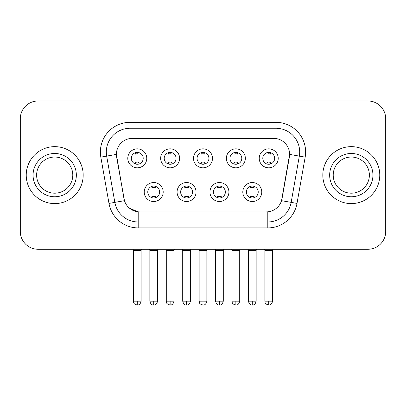 <?xml version="1.0" encoding="UTF-8"?>
<svg xmlns="http://www.w3.org/2000/svg" width="406" height="406" viewBox="0 0 406 406"><rect width="100%" height="100%" fill="white"/><g stroke="black" fill="none" stroke-linecap="round" stroke-linejoin="round"><path stroke-width="0.61" d="M196.057 192.028A9.49 9.49 0 0 1 186.567 201.518A9.49 9.49 0 0 1 177.077 192.028A9.49 9.49 0 0 1 186.567 182.538A9.49 9.49 0 0 1 196.057 192.028M180.64 192.028A5.933 5.933 0 0 0 186.567 197.955A5.933 5.933 0 0 0 192.5 192.028A5.933 5.933 0 0 0 186.567 186.095A5.933 5.933 0 0 0 180.64 192.028M228.923 192.028A9.49 9.49 0 0 1 219.433 201.518A9.49 9.49 0 0 1 209.943 192.028A9.49 9.49 0 0 1 219.433 182.538A9.49 9.49 0 0 1 228.923 192.028M213.5 192.028A5.933 5.933 0 0 0 219.433 197.955A5.933 5.933 0 0 0 225.36 192.028A5.933 5.933 0 0 0 219.433 186.095A5.933 5.933 0 0 0 213.5 192.028M261.784 192.028A9.49 9.49 0 0 1 252.293 201.518A9.49 9.49 0 0 1 242.803 192.028A9.49 9.49 0 0 1 252.293 182.538A9.49 9.49 0 0 1 261.784 192.028M246.361 192.028A5.933 5.933 0 0 0 252.293 197.955A5.933 5.933 0 0 0 258.226 192.028A5.933 5.933 0 0 0 252.293 186.095A5.933 5.933 0 0 0 246.361 192.028M163.197 192.028A9.49 9.49 0 0 1 153.707 201.518A9.49 9.49 0 0 1 144.216 192.028A9.49 9.49 0 0 1 153.707 182.538A9.49 9.49 0 0 1 163.197 192.028M147.774 192.028A5.933 5.933 0 0 0 153.707 197.955A5.933 5.933 0 0 0 159.639 192.028A5.933 5.933 0 0 0 153.707 186.095A5.933 5.933 0 0 0 147.774 192.028M179.63 158.335A9.49 9.49 0 0 1 170.139 167.825A9.49 9.49 0 0 1 160.649 158.335A9.49 9.49 0 0 1 170.139 148.845A9.49 9.49 0 0 1 179.63 158.335M164.207 158.335A5.933 5.933 0 0 0 170.139 164.268A5.933 5.933 0 0 0 176.072 158.335A5.933 5.933 0 0 0 170.139 152.402A5.933 5.933 0 0 0 164.207 158.335M212.49 158.335A9.49 9.49 0 0 1 203 167.825A9.49 9.49 0 0 1 193.51 158.335A9.49 9.49 0 0 1 203 148.845A9.49 9.49 0 0 1 212.49 158.335M197.067 158.335A5.933 5.933 0 0 0 203 164.268A5.933 5.933 0 0 0 208.933 158.335A5.933 5.933 0 0 0 203 152.402A5.933 5.933 0 0 0 197.067 158.335M245.351 158.335A9.49 9.49 0 0 1 235.861 167.825A9.49 9.49 0 0 1 226.37 158.335A9.49 9.49 0 0 1 235.861 148.845A9.49 9.49 0 0 1 245.351 158.335M229.928 158.335A5.933 5.933 0 0 0 235.861 164.268A5.933 5.933 0 0 0 241.793 158.335A5.933 5.933 0 0 0 235.861 152.402A5.933 5.933 0 0 0 229.928 158.335M278.217 158.335A9.49 9.49 0 0 1 268.726 167.825A9.49 9.49 0 0 1 259.236 158.335A9.49 9.49 0 0 1 268.726 148.845A9.49 9.49 0 0 1 278.217 158.335M262.794 158.335A5.933 5.933 0 0 0 268.726 164.268A5.933 5.933 0 0 0 274.654 158.335A5.933 5.933 0 0 0 268.726 152.402A5.933 5.933 0 0 0 262.794 158.335M146.764 158.335A9.49 9.49 0 0 1 137.274 167.825A9.49 9.49 0 0 1 127.783 158.335A9.49 9.49 0 0 1 137.274 148.845A9.49 9.49 0 0 1 146.764 158.335M131.346 158.335A5.933 5.933 0 0 0 137.274 164.268A5.933 5.933 0 0 0 143.206 158.335A5.933 5.933 0 0 0 137.274 152.402A5.933 5.933 0 0 0 131.346 158.335M108.991 203.406L100.83 157.137A29.658 29.658 0 0 1 130.037 122.328L275.963 122.328A29.658 29.658 0 0 1 305.17 157.137L297.009 203.406A29.658 29.658 0 0 1 267.803 227.913L138.197 227.913A29.658 29.658 0 0 1 108.991 203.406L124.454 200.676L116.639 157.142A16.017 16.017 0 0 1 132.412 138.345L273.588 138.345A16.017 16.017 0 0 1 289.361 157.142L282.038 198.661A16.017 16.017 0 0 1 266.265 211.896L139.735 211.896A16.017 16.017 0 0 1 123.962 198.661L116.395 154.392L106.671 156.107A23.726 23.726 0 0 1 130.037 128.26L275.963 128.26A23.726 23.726 0 0 1 299.329 156.107L291.168 202.376A23.726 23.726 0 0 1 267.803 221.98L138.197 221.98A23.726 23.726 0 0 1 114.832 202.376L106.671 156.107A23.726 23.726 0 0 1 106.311 151.986M26.233 175.118A28.471 28.471 0 0 0 54.703 203.594A28.471 28.471 0 0 0 83.179 175.118A28.471 28.471 0 0 0 54.703 146.647A28.471 28.471 0 0 0 26.233 175.118A28.471 28.471 0 0 0 54.703 203.594A28.471 28.471 0 0 0 83.179 175.118A28.471 28.471 0 0 0 54.703 146.647A28.471 28.471 0 0 0 26.233 175.118M322.821 175.118A28.471 28.471 0 0 0 351.297 203.594A28.471 28.471 0 0 0 379.767 175.118A28.471 28.471 0 0 0 351.297 146.647A28.471 28.471 0 0 0 322.821 175.118A28.471 28.471 0 0 0 351.297 203.594A28.471 28.471 0 0 0 379.767 175.118A28.471 28.471 0 0 0 351.297 146.647A28.471 28.471 0 0 0 322.821 175.118M130.037 122.328L130.037 138.522L275.963 138.522L275.963 122.328M116.395 154.361L116.573 151.986M266.265 211.896L139.735 211.896M138.197 227.913L138.197 211.825L129.646 208.324M299.329 156.107L289.605 154.392L281.546 200.676L291.168 202.376L299.329 156.107L305.17 157.137M282.038 198.661L281.942 199.168M124.058 199.168L123.962 198.661M385.7 118.77A17.793 17.793 0 0 0 367.907 100.972L38.093 100.972A17.793 17.793 0 0 0 20.3 118.77L20.3 231.471A17.793 17.793 0 0 0 38.093 249.269L367.907 249.269A17.793 17.793 0 0 0 385.7 231.471L385.7 118.77L385.7 231.471M20.3 118.77L20.3 231.471M367.907 100.972L38.093 100.972M38.093 249.269L367.907 249.269M135.497 163.994L135.497 162.522A4.552 4.552 0 0 0 139.055 162.522L139.055 163.994M137.274 301.171L133.422 301.171C133.965 302.368 132.595 303.724 137.274 305.028L137.274 301.171L141.131 301.171L141.131 250.512L133.422 250.512L133.107 249.269M141.131 250.512L141.44 249.269M139.055 152.676L139.055 154.143A4.552 4.552 0 0 0 135.497 154.143L135.497 152.676M151.925 197.686L151.925 196.215A4.552 4.552 0 0 0 155.488 196.215L155.488 197.686M153.707 301.171L149.85 301.171C150.524 303.921 151.808 305.205 153.707 305.028L153.707 301.171L157.564 301.171L157.564 250.512L149.85 250.512L149.54 249.269M157.564 250.512L157.873 249.269M155.488 186.369L155.488 187.836A4.552 4.552 0 0 0 151.925 187.836L151.925 186.369M168.358 163.994L168.358 162.522A4.552 4.552 0 0 0 171.916 162.522L171.916 163.994M170.139 301.171L166.282 301.171C166.825 302.368 165.46 303.724 170.139 305.028L170.139 301.171L173.991 301.171L173.991 250.512L166.282 250.512L165.973 249.269M173.991 250.512L174.306 249.269M171.916 152.676L171.916 154.143A4.552 4.552 0 0 0 168.358 154.143L168.358 152.676M201.219 163.994L201.219 162.522A4.552 4.552 0 0 0 204.781 162.522L204.781 163.994M203 301.171L199.143 301.171C199.691 302.368 198.321 303.724 203 305.028L203 301.171L206.857 301.171L206.857 250.512L199.143 250.512L198.833 249.269M206.857 250.512L207.167 249.269M204.781 152.676L204.781 154.143A4.552 4.552 0 0 0 201.219 154.143L201.219 152.676M234.084 163.994L234.084 162.522A4.552 4.552 0 0 0 237.642 162.522L237.642 163.994M235.861 301.171L232.009 301.171C232.552 302.368 231.181 303.724 235.861 305.028L235.861 301.171L239.718 301.171L239.718 250.512L232.009 250.512L231.694 249.269M239.718 250.512L240.027 249.269M237.642 152.676L237.642 154.143A4.552 4.552 0 0 0 234.084 154.143L234.084 152.676M266.945 163.994L266.945 162.522A4.552 4.552 0 0 0 270.503 162.522L270.503 163.994M268.726 301.171L264.869 301.171C265.412 302.368 264.047 303.724 268.726 305.028L268.726 301.171L272.578 301.171L272.578 250.512L264.869 250.512L264.56 249.269M272.578 250.512L272.893 249.269M270.503 152.676L270.503 154.143A4.552 4.552 0 0 0 266.945 154.143L266.945 152.676M184.791 197.686L184.791 196.215A4.552 4.552 0 0 0 188.348 196.215L188.348 197.686M186.567 301.171L182.715 301.171C183.385 303.921 184.669 305.205 186.567 305.028L186.567 301.171L190.424 301.171L190.424 250.512L182.715 250.512L182.401 249.269M190.424 250.512L190.734 249.269M188.348 186.369L188.348 187.836A4.552 4.552 0 0 0 184.791 187.836L184.791 186.369M217.652 197.686L217.652 196.215A4.552 4.552 0 0 0 221.209 196.215L221.209 197.686M219.433 301.171L215.576 301.171C216.251 303.921 217.535 305.205 219.433 305.028L219.433 301.171L223.285 301.171L223.285 250.512L215.576 250.512L215.266 249.269M223.285 250.512L223.599 249.269M221.209 186.369L221.209 187.836A4.552 4.552 0 0 0 217.652 187.836L217.652 186.369M250.512 197.686L250.512 196.215A4.552 4.552 0 0 0 254.075 196.215L254.075 197.686M252.293 301.171L248.436 301.171C249.111 303.921 250.395 305.205 252.293 305.028L252.293 301.171L256.15 301.171L256.15 250.512L248.436 250.512L248.127 249.269M256.15 250.512L256.46 249.269M254.075 186.369L254.075 187.836A4.552 4.552 0 0 0 250.512 187.836L250.512 186.369M72.786 175.118A18.082 18.082 0 0 0 54.703 157.041A18.082 18.082 0 0 0 36.626 175.118A18.082 18.082 0 0 0 54.703 193.2A18.082 18.082 0 0 0 72.786 175.118A18.082 18.082 0 0 1 54.703 193.2A18.082 18.082 0 0 1 36.626 175.118M369.374 175.118A18.082 18.082 0 0 0 351.297 157.041A18.082 18.082 0 0 0 333.214 175.118A18.082 18.082 0 0 0 351.297 193.2A18.082 18.082 0 0 0 369.374 175.118A18.082 18.082 0 0 1 351.297 193.2A18.082 18.082 0 0 1 333.214 175.118M267.803 211.825L267.803 227.913M100.83 157.137L106.671 156.107M291.168 202.376L297.009 203.406M76.343 175.118A21.64 21.64 0 0 0 54.703 153.483A21.64 21.64 0 0 0 33.064 175.118A21.64 21.64 0 0 0 54.703 196.758A21.64 21.64 0 0 0 76.343 175.118M372.936 175.118A21.64 21.64 0 0 0 351.297 153.483A21.64 21.64 0 0 0 329.657 175.118A21.64 21.64 0 0 0 351.297 196.758A21.64 21.64 0 0 0 372.936 175.118M133.422 301.171L133.422 250.512M141.131 301.171C140.456 303.921 139.172 305.205 137.274 305.028M149.85 301.171L149.85 250.512M157.564 301.171C156.889 303.921 155.605 305.205 153.707 305.028M166.282 301.171L166.282 250.512M173.991 301.171C173.321 303.921 172.037 305.205 170.139 305.028M199.143 301.171L199.143 250.512M206.857 301.171C206.182 303.921 204.898 305.205 203 305.028M232.009 301.171L232.009 250.512M239.718 301.171C239.043 303.921 237.759 305.205 235.861 305.028M264.869 301.171L264.869 250.512M272.578 301.171C271.908 303.921 270.624 305.205 268.726 305.028M182.715 301.171L182.715 250.512M190.424 301.171C189.749 303.921 188.465 305.205 186.567 305.028M215.576 301.171L215.576 250.512M223.285 301.171C222.615 303.921 221.331 305.205 219.433 305.028M248.436 301.171L248.436 250.512M256.15 301.171C255.475 303.921 254.192 305.205 252.293 305.028"/></g></svg>
